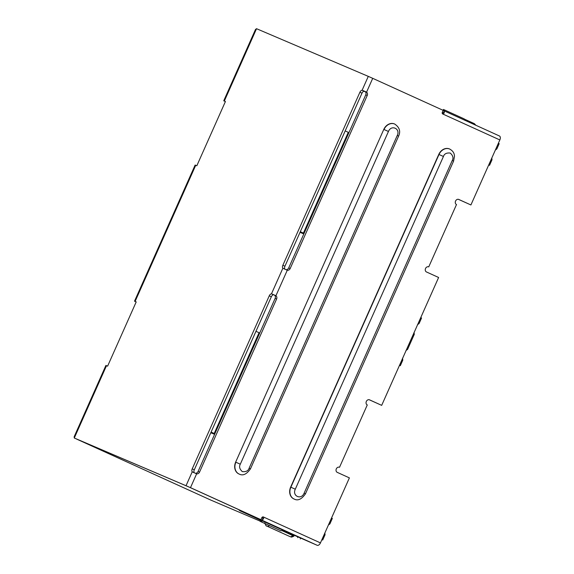 <?xml version="1.0" encoding="UTF-8"?>
<svg xmlns="http://www.w3.org/2000/svg" width="574" height="574" viewBox="0 0 574 574"><rect width="100%" height="100%" fill="white"/><g stroke="black" fill="none" stroke-linecap="round" stroke-linejoin="round"><path stroke-width="0.86" d="M210.802 432.731L214.597 434.353M214.855 433.779L211.081 432.1M255.954 331.334L259.068 332.712L214.202 433.485M259.721 333.006L259.068 332.712M300.03 232.334L303.825 233.955M304.077 233.381L300.31 231.702M345.175 130.937L348.289 132.314L303.424 233.087M348.942 132.608L348.289 132.314M363.916 91.23L365.495 91.897M324.87 532.981L325.056 534.738L324.245 534.372M498.354 143.313L499.165 143.679L496.819 148.96L495.369 150.022M496.819 148.96L496.008 148.594M420.749 317.623L421.56 317.996L419.092 323.528L417.463 324.726M414.062 332.36L414.277 334.341L407.59 349.358L405.962 350.556M402.568 358.19L402.776 360.171L400.315 365.71L399.497 365.358L400.315 365.71M325.056 534.738L322.703 540.019L321.885 539.675M331.528 518.021L332.332 518.394L329.871 523.926L328.421 524.995M322.703 540.019L321.892 539.653M491.81 158.008L492.004 159.773L489.536 165.312L488.718 164.96L489.536 165.312M406.787 348.992L407.59 349.358M413.467 333.975L414.277 334.341M329.871 523.926L329.06 523.56M401.965 359.805L402.776 360.171M491.193 159.407L492.004 159.773M418.281 323.162L419.092 323.528M372.72 78.329L368.286 76.371L362.108 90.254L364.181 91.194A2.784 1.6 -65.6 0 0 361.979 93.189L284.934 266.228A2.784 1.6 -65.6 0 0 284.941 269.17L282.867 268.223A2.784 1.6 114.4 0 1 282.86 265.288L359.905 92.249A2.784 1.6 114.4 0 1 362.108 90.254L366.564 92.163L372.72 78.329L443.171 110.352L442.317 112.26A1.392 1.141 113.1 0 0 442.791 114.011L499.854 139.948L470.91 204.961L458.769 199.443A2.784 2.282 113.1 0 0 458.726 199.429A2.784 2.282 113.1 0 0 455.562 201.051A2.784 2.282 113.1 0 0 456.502 204.538L428.742 266.881A2.784 2.282 113.1 0 0 428.706 266.867A2.784 2.282 113.1 0 0 425.528 268.51A2.784 2.282 113.1 0 0 426.475 271.968L438.615 277.486L381.681 405.359L369.548 399.841A2.784 2.282 113.1 0 0 369.505 399.827A2.784 2.282 113.1 0 0 366.334 401.448A2.784 2.282 113.1 0 0 367.281 404.935L339.521 467.279A2.784 2.282 113.1 0 0 339.478 467.265A2.784 2.282 113.1 0 0 336.299 468.908A2.784 2.282 113.1 0 0 337.254 472.366L349.394 477.884L320.45 542.904L263.38 516.966A1.392 1.141 113.1 0 0 261.78 517.77L260.926 519.678L190.482 487.656L196.638 473.823L193.022 472.237M368.286 76.371L256.535 28.7L255.502 29.453L223.738 100.794L225.403 101.576M256.535 28.7L224.326 101.031L225.431 101.505L196.825 165.757L195.131 165.054L134.517 301.192L136.181 301.974M195.72 165.29L135.105 301.429L136.21 301.902L107.603 366.155L105.91 365.451L74.146 436.792L74.29 438.019L190.482 487.656M285.809 269.615L282.867 268.223L271.466 293.831L273.54 294.778A2.784 1.6 -65.6 0 0 271.337 296.765L194.299 469.812A2.784 1.6 -65.6 0 0 194.306 472.746L192.225 471.799A2.784 1.6 114.4 0 1 192.218 468.865L269.263 295.825A2.784 1.6 114.4 0 1 271.466 293.831L275.233 295.402M195.167 473.191L196.638 473.823A2.784 2.282 113.1 0 0 199.537 472.115L276.582 299.068A2.784 2.282 113.1 0 0 275.929 295.739L287.28 270.246L286.562 269.952M196.638 473.823L195.928 473.528M193.223 472.33L192.225 471.799L186.048 485.69M106.499 365.688L74.29 438.019L188.121 486.63L260.926 519.678M135.105 301.429L134.517 301.192M224.326 101.031L223.738 100.794M449.578 148.989A9.399 7.692 113.1 0 0 449.471 148.939A9.399 7.692 113.1 0 0 438.78 154.406L290.638 487.132A9.399 7.692 113.1 0 0 293.953 498.964A9.399 7.692 113.1 0 0 294.067 499.007M394.589 123.998A9.399 7.692 113.1 0 0 394.481 123.948A9.399 7.692 113.1 0 0 383.791 129.408L235.649 462.135A9.399 7.692 113.1 0 0 238.963 473.966A9.399 7.692 113.1 0 0 239.078 474.016M287.28 270.246A2.784 2.282 113.1 0 0 290.179 268.532L367.224 95.492A2.784 2.282 113.1 0 0 366.564 92.163L365.093 91.539A2.784 2.282 113.1 0 1 365.746 94.861L288.708 267.907L290.179 268.532M381.681 405.359L369.19 399.726M195.189 473.198A2.784 2.282 113.1 0 0 198.066 471.484L275.111 298.444A2.784 2.282 113.1 0 0 274.451 295.115M285.823 269.622A2.784 2.282 113.1 0 0 288.708 267.907M470.91 204.961L458.411 199.329M364.181 91.194L365.093 91.539M272.535 294.197L274.322 295.022M499.854 139.948A3.48 2.002 -65.6 0 0 499.452 135.988A3.48 2.002 -65.6 0 0 499.43 135.981L443.451 110.538M442.281 113.064L442.274 113.056A0.696 0.402 114.4 0 1 442.439 113.3L444.254 111.743A3.48 2.002 -65.6 0 0 443.429 110.524A3.48 2.002 -65.6 0 0 443.401 110.509L443.15 110.402M444.254 111.743C444.427 112.949 443.939 113.709 442.791 114.011L442.791 114.011M283.355 530.512L317.185 545.3A3.48 2.002 -65.6 0 0 320.45 542.904M263.344 516.952L263.38 516.966C263.925 518.028 263.681 518.903 262.662 519.606L262.598 517.246A0.696 0.402 114.4 0 1 262.296 517.289L262.16 517.231M260.603 520.166L240.09 510.846L261.163 519.836A3.48 2.002 -65.6 0 0 262.662 519.606M210.88 500.112A3.48 2.002 -65.6 0 0 210.909 500.119A3.48 2.002 -65.6 0 0 210.931 500.133L260.173 521.135M76.729 439.117A3.48 2.002 -65.6 0 0 76.859 439.189A3.48 2.002 -65.6 0 0 76.887 439.203L188.2 486.666L254.39 516.765L239.832 510.559M260.646 520.073L283.606 530.491M282.035 530.641L293.996 536.102C290.336 537.895 291.513 536.64 290.788 536.905L289.791 536.518A3.48 2.002 -65.6 0 0 289.813 536.525L267.297 526.286A3.48 2.002 -65.6 0 0 269.407 525.569M293.91 536.173L282.128 530.634M282.386 530.606L293.529 535.133M239.186 510.279L260.574 520.238M263.079 521.034L260.087 521.328L280.837 530.763L284.087 530.441M260.675 520.008L260.087 521.328M443.078 110.316L443.458 109.462L464.208 118.897L465.492 120.554M444.742 111.119L443.458 109.462M361.979 93.189L359.905 92.249M284.934 266.228L282.86 265.288M271.337 296.765L269.263 295.825M194.299 469.812L192.218 468.865M363.17 90.62L364.425 91.209M364.964 91.445L365.875 91.818M438.78 154.406L438.995 154.499A9.399 7.692 -66.9 0 1 449.693 149.039L449.471 148.939M293.953 498.964L294.175 499.057A9.399 7.692 -66.9 0 1 290.86 487.226L290.638 487.132M452.255 160.476L304.112 493.195C301.25 500.284 291.951 496.051 295.294 489.191L290.86 487.226L438.995 154.499L443.437 156.465C444.319 153.796 446.594 152.662 450.253 153.064C452.972 155.561 453.639 158.029 452.255 160.476L453.589 161.107L454.486 156.185C454.278 154.413 454.156 151.601 449.693 149.039M235.649 462.135L383.791 129.408M238.963 473.966L239.186 474.059A9.399 7.692 -66.9 0 1 235.871 462.228L240.305 464.194L388.447 131.468L384.006 129.509A9.399 7.692 -66.9 0 1 394.704 124.041L394.481 123.948M367.224 95.492L365.746 94.861M276.582 299.068L275.111 298.444M198.066 471.484L199.537 472.115M261.163 519.836L317.185 545.3M210.931 500.133L76.887 439.203M304.112 493.195L305.454 493.827L453.589 161.107M295.294 489.191L443.437 156.465M388.447 131.468C391.31 124.386 400.609 128.619 397.265 135.478L398.6 136.11C400.81 131.346 399.504 127.32 394.704 124.041M397.265 135.478L249.123 468.205L249.877 468.599M249.123 468.205C248.241 470.874 245.966 472.007 242.307 471.606C239.588 469.109 238.92 466.64 240.305 464.194M293.149 535.047L283.204 530.527M264.808 522.892C266.415 527.736 266.953 525.368 266.96 526.143A3.48 2.002 -65.6 0 0 266.96 526.143A3.48 2.002 -65.6 0 0 266.989 526.15M289.762 536.503A3.48 2.002 -65.6 0 0 289.791 536.518L290.121 536.661A3.48 2.002 114.4 0 0 292.661 535.47M267.297 526.286L290.121 536.661M297.884 537.063L297.612 537.673M474.928 124.838A3.48 2.002 -65.6 0 0 474.088 123.532A3.48 2.002 -65.6 0 0 474.059 123.525L464.388 119.127M443.429 110.524L499.452 135.988M76.859 439.189L210.909 500.119M294.175 499.057C297.87 501.037 301.63 499.294 305.454 493.827M239.186 474.059C242.881 476.04 246.641 474.303 250.465 468.836L398.6 136.11M266.96 526.143L289.791 536.518M300.604 538.225L300.288 538.936M464.388 119.119L474.375 123.668L475.918 125.29"/></g></svg>
